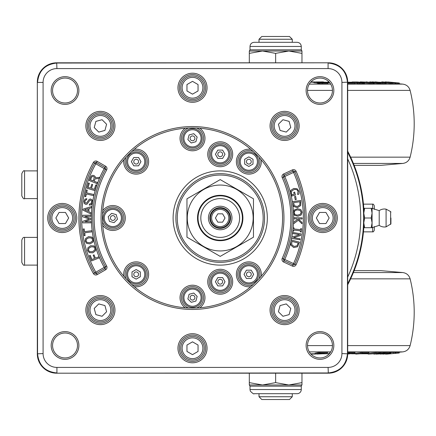 <?xml version="1.0" encoding="UTF-8"?>
<svg xmlns="http://www.w3.org/2000/svg" width="436" height="436" viewBox="0 0 436 436"><rect width="100%" height="100%" fill="white"/><g stroke="black" fill="none" stroke-linecap="round" stroke-linejoin="round"><path stroke-width="0.65" d="M374.295 226.567L374.295 230.192L374.295 226.567M374.295 209.433L374.295 205.808L374.295 209.433M363.466 231.854L372.633 231.854C373.118 232.148 373.674 231.592 374.295 230.192M220.218 151.864A2.398 2.398 0 0 1 222.295 155.461A2.398 2.398 0 0 1 218.136 155.461A2.398 2.398 0 0 1 220.218 151.864M194.2 136.632A2.398 2.398 0 0 1 193.126 140.648A2.398 2.398 0 0 1 190.189 137.705A2.398 2.398 0 0 1 194.2 136.632M111.136 216.305A2.398 2.398 0 0 1 115.153 217.379A2.398 2.398 0 0 1 112.21 220.316A2.398 2.398 0 0 1 111.136 216.305M190.81 299.368A2.398 2.398 0 0 1 191.884 295.352A2.398 2.398 0 0 1 194.821 298.295A2.398 2.398 0 0 1 190.81 299.368M248.842 276.735A2.398 2.398 0 0 1 246.765 273.138A2.398 2.398 0 0 1 250.918 273.138A2.398 2.398 0 0 1 248.842 276.735M220.218 284.136A2.398 2.398 0 0 1 218.136 280.539A2.398 2.398 0 0 1 222.295 280.539A2.398 2.398 0 0 1 220.218 284.136M133.77 274.337A2.398 2.398 0 0 1 137.367 272.26A2.398 2.398 0 0 1 137.367 276.413A2.398 2.398 0 0 1 133.77 274.337M136.168 159.265A2.398 2.398 0 0 1 138.245 162.862A2.398 2.398 0 0 1 134.092 162.862A2.398 2.398 0 0 1 136.168 159.265M251.24 161.663A2.398 2.398 0 0 1 247.643 163.74A2.398 2.398 0 0 1 247.643 159.587A2.398 2.398 0 0 1 251.24 161.663M220.218 227.701A9.701 9.701 0 0 0 229.914 218A9.701 9.701 0 0 0 220.218 208.299A9.701 9.701 0 0 0 210.517 218A9.701 9.701 0 0 0 220.218 227.701M222.616 222.158L217.815 222.158L215.417 218L217.815 213.842L222.616 213.842L225.014 218L222.616 222.158M363.766 208.299L364.632 208.299L363.766 213.15L363.826 208.588A143.918 143.918 0 0 0 347.694 151.194M363.766 221.755L363.766 213.15L364.632 218L363.766 222.851L364.632 227.701L363.766 227.701M347.694 284.806A143.918 143.918 0 0 0 363.826 227.412L363.766 222.851M363.766 213.15L363.766 214.245M371.21 218L372.077 213.15L371.21 208.299L372.077 208.299L372.077 222.851L371.21 218L364.632 218M371.21 227.701L372.077 222.851L372.077 227.701L364.632 227.701M364.632 208.299L371.21 208.299M386.083 226.851L386.083 209.149A9.009 9.009 0 0 0 379.211 210.659L379.211 225.341A9.009 9.009 0 0 0 386.083 226.851L390.923 223.902L390.923 218M21.8 251.256L21.8 262.341C22.972 264.892 23.898 265.813 24.569 265.11L24.569 237.397C23.506 237.004 22.579 237.931 21.8 240.171L21.8 251.256M37.316 265.11L24.569 265.11M220.218 240.171A22.171 22.171 0 0 0 242.389 218A22.171 22.171 0 0 0 220.218 195.829A22.171 22.171 0 0 0 198.048 218A22.171 22.171 0 0 0 220.218 240.171M230.611 218A10.393 10.393 0 0 1 220.218 228.393A10.393 10.393 0 0 1 209.825 218A10.393 10.393 0 0 1 220.218 207.607A10.393 10.393 0 0 1 230.611 218M208.441 218A11.777 11.777 0 0 0 226.104 228.197A11.777 11.777 0 0 0 226.104 207.803A11.777 11.777 0 0 0 208.441 218M220.218 237.397A19.397 19.397 0 0 0 239.615 218A19.397 19.397 0 0 0 220.218 198.603A19.397 19.397 0 0 0 200.816 218A19.397 19.397 0 0 0 220.218 237.397M347.694 283.705A143.411 143.411 0 0 0 347.694 152.295M347.694 277.067A140.496 140.496 0 0 0 347.694 158.933M197.524 218A22.688 22.688 0 0 0 231.56 237.653A22.688 22.688 0 0 0 231.56 198.347A22.688 22.688 0 0 0 197.524 218M220.218 250.94A32.94 32.94 0 0 0 253.158 218A32.94 32.94 0 0 0 220.218 185.06A32.94 32.94 0 0 0 187.278 218A32.94 32.94 0 0 0 220.218 250.94M253.469 237.2L220.218 256.395L186.962 237.2A38.395 38.395 0 0 1 186.962 237.195L186.962 198.805A38.395 38.395 0 0 1 186.962 198.8L220.213 179.605L253.469 198.8A38.395 38.395 0 0 1 253.469 198.805L253.469 237.195A38.395 38.395 0 0 1 253.469 237.2M263.17 218A42.951 42.951 0 0 0 198.74 180.804A42.951 42.951 0 0 0 198.74 255.196A42.951 42.951 0 0 0 263.17 218M37.316 198.603L24.569 198.603L24.569 170.89L37.316 170.89M24.569 170.89C23.953 170.133 23.032 171.054 21.8 173.659L21.8 195.829C23.043 198.435 23.969 199.356 24.569 198.603M239.141 161.663A9.701 9.701 0 0 0 248.842 171.364A9.701 9.701 0 0 0 258.543 161.663A9.701 9.701 0 0 0 248.842 151.962A9.701 9.701 0 0 0 239.141 161.663M244.683 164.061L244.683 159.265L248.842 156.862L253 159.265L253 164.061L248.842 166.465L244.683 164.061M136.168 171.364A9.701 9.701 0 0 0 145.869 161.663A9.701 9.701 0 0 0 136.168 151.962A9.701 9.701 0 0 0 126.467 161.663A9.701 9.701 0 0 0 136.168 171.364M138.566 165.822L133.77 165.822L131.367 161.663L133.77 157.505L138.566 157.505L140.97 161.663L138.566 165.822M145.869 274.337A9.701 9.701 0 0 0 136.168 264.636A9.701 9.701 0 0 0 126.467 274.337A9.701 9.701 0 0 0 136.168 284.038A9.701 9.701 0 0 0 145.869 274.337M140.327 271.939L140.327 276.735L136.168 279.138L132.01 276.735L132.01 271.939L136.168 269.535L140.327 271.939M220.218 272.037A9.701 9.701 0 0 0 210.517 281.738A9.701 9.701 0 0 0 220.218 291.439A9.701 9.701 0 0 0 229.914 281.738A9.701 9.701 0 0 0 220.218 272.037M217.815 277.579L222.616 277.579L225.014 281.738L222.616 285.896L217.815 285.896L215.417 281.738L217.815 277.579M282.228 177.648L282.228 177.648A98.378 98.378 0 0 1 282.228 258.352A2.769 2.769 0 0 0 283.58 261.998L292.376 266.096A2.769 2.769 0 0 0 296.071 264.728A113.616 113.616 0 0 0 296.071 171.272A2.769 2.769 0 0 0 292.376 169.904L283.58 174.002A2.769 2.769 0 0 0 282.228 177.648L284.752 176.515L284.168 175.256L292.959 171.157L293.542 172.411L294.807 171.844A112.232 112.232 0 0 1 294.807 264.156L293.542 263.589L292.959 264.843L284.168 260.744L284.752 259.485L283.487 258.919A99.762 99.762 0 0 0 283.487 177.081A1.384 1.384 0 0 1 284.168 175.256L283.58 174.002M264.554 218A44.341 44.341 0 0 1 220.218 262.341A44.341 44.341 0 0 1 175.877 218A44.341 44.341 0 0 1 220.218 173.659A44.341 44.341 0 0 1 264.554 218M173.108 218A47.11 47.11 0 0 0 243.773 258.799A47.11 47.11 0 0 0 243.773 177.201A47.11 47.11 0 0 0 173.108 218M253.223 284.517A11.085 11.085 0 0 1 237.756 274.337A11.085 11.085 0 0 1 248.842 263.251A11.085 11.085 0 0 1 259.022 278.718M261.159 276.293A12.47 12.47 0 0 0 249.823 261.905A12.47 12.47 0 0 0 236.372 274.337A12.47 12.47 0 0 0 250.798 286.654M188.406 307.969A11.085 11.085 0 0 1 184.668 289.831A11.085 11.085 0 0 1 200.342 289.831A11.085 11.085 0 0 1 196.603 307.969M199.83 307.767A12.47 12.47 0 0 0 201.988 289.575A12.47 12.47 0 0 0 183.687 288.855A12.47 12.47 0 0 0 185.18 307.767M125.988 278.718A11.085 11.085 0 0 1 136.168 263.251A11.085 11.085 0 0 1 147.254 274.337A11.085 11.085 0 0 1 131.786 284.517M134.212 286.654A12.47 12.47 0 0 0 148.6 275.318A12.47 12.47 0 0 0 136.168 261.867A12.47 12.47 0 0 0 123.851 276.293M102.536 213.902A11.085 11.085 0 0 1 120.674 210.163A11.085 11.085 0 0 1 120.674 225.837A11.085 11.085 0 0 1 102.536 222.098M102.738 225.325A12.47 12.47 0 0 0 120.93 227.483A12.47 12.47 0 0 0 121.649 209.182A12.47 12.47 0 0 0 102.738 210.675M131.786 151.483A11.085 11.085 0 0 1 147.254 161.663A11.085 11.085 0 0 1 136.168 172.749A11.085 11.085 0 0 1 125.988 157.282M123.851 159.707A12.47 12.47 0 0 0 135.187 174.095A12.47 12.47 0 0 0 148.638 161.663A12.47 12.47 0 0 0 134.212 149.346M196.603 128.031A11.085 11.085 0 0 1 200.342 146.169A11.085 11.085 0 0 1 184.668 146.169A11.085 11.085 0 0 1 188.406 128.031M185.18 128.233A12.47 12.47 0 0 0 183.022 146.425A12.47 12.47 0 0 0 201.323 147.145A12.47 12.47 0 0 0 199.83 128.233M259.022 157.282A11.085 11.085 0 0 1 248.842 172.749A11.085 11.085 0 0 1 237.756 161.663A11.085 11.085 0 0 1 253.223 151.483M250.798 149.346A12.47 12.47 0 0 0 236.41 160.682A12.47 12.47 0 0 0 248.842 174.133A12.47 12.47 0 0 0 261.159 159.707M231.303 281.738A11.085 11.085 0 0 1 220.218 292.823A11.085 11.085 0 0 1 209.133 281.738A11.085 11.085 0 0 1 220.218 270.652A11.085 11.085 0 0 1 231.303 281.738M207.749 281.738A12.47 12.47 0 0 0 226.453 292.534A12.47 12.47 0 0 0 226.453 270.936A12.47 12.47 0 0 0 207.749 281.738M232.688 154.262A12.47 12.47 0 0 0 213.983 143.466A12.47 12.47 0 0 0 213.983 165.064A12.47 12.47 0 0 0 232.688 154.262M209.133 154.262A11.085 11.085 0 0 1 220.218 143.177A11.085 11.085 0 0 1 231.303 154.262A11.085 11.085 0 0 1 220.218 165.348A11.085 11.085 0 0 1 209.133 154.262M253.643 274.337L251.24 278.495L246.444 278.495L244.04 274.337L246.444 270.178L251.24 270.178L253.643 274.337M248.842 264.636A9.701 9.701 0 0 0 239.141 274.337A9.701 9.701 0 0 0 248.842 284.038A9.701 9.701 0 0 0 258.543 274.337A9.701 9.701 0 0 0 248.842 264.636A9.701 9.701 0 0 0 239.141 274.337A9.701 9.701 0 0 0 248.842 284.038A9.701 9.701 0 0 0 258.543 274.337A9.701 9.701 0 0 0 248.842 264.636M195.9 301.063L191.262 302.306L187.867 298.916L189.11 294.278L193.748 293.036L197.143 296.431L195.9 301.063M199.361 290.812A9.701 9.701 0 0 0 185.649 290.812A9.701 9.701 0 0 0 185.649 304.53A9.701 9.701 0 0 0 199.361 304.53A9.701 9.701 0 0 0 199.361 290.812M109.441 221.395L108.199 216.757L111.589 213.362L116.227 214.605L117.469 219.243L114.074 222.638L109.441 221.395M119.693 224.856A9.701 9.701 0 0 0 119.693 211.144A9.701 9.701 0 0 0 105.975 211.144A9.701 9.701 0 0 0 105.975 224.856A9.701 9.701 0 0 0 119.693 224.856M189.11 134.937L193.748 133.694L197.143 137.084L195.9 141.722L191.262 142.964L187.867 139.569L189.11 134.937M185.649 145.188A9.701 9.701 0 0 0 199.361 145.188A9.701 9.701 0 0 0 199.361 131.47A9.701 9.701 0 0 0 185.649 131.47A9.701 9.701 0 0 0 185.649 145.188M215.417 154.262L217.815 150.104L222.616 150.104L225.014 154.262L222.616 158.421L217.815 158.421L215.417 154.262M220.218 163.963A9.701 9.701 0 0 0 229.914 154.262A9.701 9.701 0 0 0 220.218 144.561A9.701 9.701 0 0 0 210.517 154.262A9.701 9.701 0 0 0 220.218 163.963M292.932 318.427A11.777 11.777 0 0 1 276.277 318.427A11.777 11.777 0 0 0 292.932 318.427A11.777 11.777 0 0 0 292.932 301.772A11.777 11.777 0 0 0 276.277 301.772A11.777 11.777 0 0 0 276.277 318.427M99.86 298.333A11.777 11.777 0 0 1 108.733 318.427A11.777 11.777 0 0 0 108.733 301.772A11.777 11.777 0 0 0 92.078 301.772A11.777 11.777 0 0 0 92.078 318.427A11.777 11.777 0 0 1 92.078 301.772M285.155 137.667A11.777 11.777 0 0 1 276.277 117.573A11.777 11.777 0 0 0 276.277 134.228A11.777 11.777 0 0 0 292.932 134.228A11.777 11.777 0 0 0 292.932 117.573A11.777 11.777 0 0 1 292.932 134.228M286.261 303.914L290.785 308.443L289.128 314.623L282.948 316.28L278.419 311.756L280.076 305.571L286.261 303.914M204.282 348.244A11.777 11.777 0 0 0 192.505 336.467A11.777 11.777 0 0 0 180.727 348.244A11.777 11.777 0 0 0 192.505 360.022A11.777 11.777 0 0 0 204.282 348.244M198.048 345.045L198.048 351.443L192.505 354.648L186.962 351.443L186.962 345.045L192.505 341.846L198.048 345.045M92.078 318.427A11.777 11.777 0 0 0 108.733 318.427M106.591 311.756L102.062 316.28L95.882 314.623L94.225 308.443L98.749 303.914L104.934 305.571L106.591 311.756M62.261 229.777A11.777 11.777 0 0 0 74.038 218A11.777 11.777 0 0 0 62.261 206.223A11.777 11.777 0 0 0 50.483 218A11.777 11.777 0 0 0 62.261 229.777M65.46 223.543L59.062 223.543L55.857 218L59.062 212.457L65.46 212.457L68.659 218L65.46 223.543M92.078 134.228A11.777 11.777 0 0 0 108.733 134.228A11.777 11.777 0 0 0 108.733 117.573A11.777 11.777 0 0 0 92.078 117.573A11.777 11.777 0 0 0 92.078 134.228M98.749 132.086L94.225 127.557L95.882 121.377L102.062 119.72L106.591 124.244L104.934 130.429L98.749 132.086M180.727 87.756A11.777 11.777 0 0 0 192.505 99.533A11.777 11.777 0 0 0 204.282 87.756A11.777 11.777 0 0 0 192.505 75.978A11.777 11.777 0 0 0 180.727 87.756M186.962 90.955L186.962 84.557L192.505 81.352L198.048 84.557L198.048 90.955L192.505 94.154L186.962 90.955M292.932 117.573A11.777 11.777 0 0 0 276.277 117.573M278.419 124.244L282.948 119.72L289.128 121.377L290.785 127.557L286.261 132.086L280.076 130.429L278.419 124.244M322.749 206.223A11.777 11.777 0 0 0 310.972 218A11.777 11.777 0 0 0 322.749 229.777A11.777 11.777 0 0 0 334.526 218A11.777 11.777 0 0 0 322.749 206.223M319.55 212.457L325.948 212.457L329.153 218L325.948 223.543L319.55 223.543L316.351 218L319.55 212.457M91.102 319.403A13.162 13.162 0 0 1 91.102 300.791A13.162 13.162 0 0 1 109.714 300.791A13.162 13.162 0 0 1 109.714 319.403A13.162 13.162 0 0 1 91.102 319.403M110.695 299.81A14.546 14.546 0 0 0 86.355 306.334A14.546 14.546 0 0 0 104.171 324.15A14.546 14.546 0 0 0 110.695 299.81M192.505 333.698A14.546 14.546 0 0 0 179.905 355.52A14.546 14.546 0 0 0 205.105 355.52A14.546 14.546 0 0 0 192.505 333.698M308.203 218A14.546 14.546 0 0 0 330.025 230.6A14.546 14.546 0 0 0 330.025 205.4A14.546 14.546 0 0 0 308.203 218M192.505 102.302A14.546 14.546 0 0 0 205.105 80.48A14.546 14.546 0 0 0 179.905 80.48A14.546 14.546 0 0 0 192.505 102.302M76.807 218A14.546 14.546 0 0 0 54.985 205.4A14.546 14.546 0 0 0 54.985 230.6A14.546 14.546 0 0 0 76.807 218M333.834 90.525A13.854 13.854 0 0 0 313.053 78.524A13.854 13.854 0 0 0 313.053 102.525A13.854 13.854 0 0 0 333.834 90.525M78.889 345.476A13.854 13.854 0 0 0 58.102 333.475A13.854 13.854 0 0 0 58.102 357.476A13.854 13.854 0 0 0 78.889 345.476M78.889 90.525A13.854 13.854 0 0 0 58.102 78.524A13.854 13.854 0 0 0 58.102 102.525A13.854 13.854 0 0 0 78.889 90.525M333.834 345.476A13.854 13.854 0 0 0 313.053 333.475A13.854 13.854 0 0 0 313.053 357.476A13.854 13.854 0 0 0 333.834 345.476M283.956 218A91.451 91.451 0 0 0 146.779 138.801A91.451 91.451 0 0 0 146.779 297.199A91.451 91.451 0 0 0 283.956 218M110.695 136.19A14.546 14.546 0 0 0 104.171 111.85A14.546 14.546 0 0 0 86.355 129.666A14.546 14.546 0 0 0 110.695 136.19M274.315 136.19A14.546 14.546 0 0 0 298.655 129.666A14.546 14.546 0 0 0 280.839 111.85A14.546 14.546 0 0 0 274.315 136.19M274.315 299.81A14.546 14.546 0 0 0 280.839 324.15A14.546 14.546 0 0 0 298.655 306.334A14.546 14.546 0 0 0 274.315 299.81M192.505 361.411A13.162 13.162 0 0 1 179.343 348.244A13.162 13.162 0 0 1 192.505 335.082A13.162 13.162 0 0 1 205.667 348.244A13.162 13.162 0 0 1 192.505 361.411M293.913 319.403A13.162 13.162 0 0 1 275.296 319.403A13.162 13.162 0 0 1 275.296 300.791A13.162 13.162 0 0 1 293.913 300.791A13.162 13.162 0 0 1 293.913 319.403M335.916 218A13.162 13.162 0 0 1 322.749 231.162A13.162 13.162 0 0 1 309.587 218A13.162 13.162 0 0 1 322.749 204.838A13.162 13.162 0 0 1 335.916 218M293.913 116.597A13.162 13.162 0 0 1 293.913 135.209A13.162 13.162 0 0 1 275.296 135.209A13.162 13.162 0 0 1 275.296 116.597A13.162 13.162 0 0 1 293.913 116.597M192.505 74.589A13.162 13.162 0 0 1 205.667 87.756A13.162 13.162 0 0 1 192.505 100.918A13.162 13.162 0 0 1 179.343 87.756A13.162 13.162 0 0 1 192.505 74.589M91.102 116.597A13.162 13.162 0 0 1 109.714 116.597A13.162 13.162 0 0 1 109.714 135.209A13.162 13.162 0 0 1 91.102 135.209A13.162 13.162 0 0 1 91.102 116.597M49.094 218A13.162 13.162 0 0 1 62.261 204.838A13.162 13.162 0 0 1 75.423 218A13.162 13.162 0 0 1 62.261 231.162A13.162 13.162 0 0 1 49.094 218M102.444 218A90.061 90.061 0 0 1 192.505 127.939A90.061 90.061 0 0 1 282.566 218A90.061 90.061 0 0 1 192.505 308.061A90.061 90.061 0 0 1 102.444 218M292.376 169.904L292.959 171.157A1.384 1.384 0 0 1 294.807 171.844L296.071 171.272M296.071 264.728L294.807 264.156A1.384 1.384 0 0 1 292.959 264.843L284.168 260.744A1.384 1.384 0 0 1 283.487 258.919L282.228 258.352M290.316 191.807L290.905 194.581A101.147 101.147 0 0 1 293.444 211.504L293.668 214.163M290.807 190.347L290.458 193.448L291.858 195.982L295.434 195.072L294.671 192.096L293.717 192.341L294.202 194.238L292.087 194.783L291.39 193.164L291.755 190.973L294.044 189.589C296.137 189.153 297.45 189.753 297.973 191.393L297.619 194.472L298.933 194.14L299.112 192.854L298.949 191.279L297.107 188.739L293.722 188.461L290.807 190.347M294.344 209.939L293.335 212.724L294.627 215.384L297.93 216.223L301.129 215.041L302.126 212.261L300.845 209.607L297.537 208.768L294.344 209.939M293.444 211.504L293.602 211.035M105.61 166.23L104.918 167.429A1.384 1.384 0 0 1 105.43 169.304A99.762 99.762 0 0 0 105.43 266.696A1.384 1.384 0 0 1 104.918 268.571L96.514 273.421A1.384 1.384 0 0 1 94.612 272.898A112.232 112.232 0 0 1 94.612 163.102A1.384 1.384 0 0 1 96.514 162.579L104.918 167.429L104.226 168.628L106.64 169.986A2.769 2.769 0 0 0 105.61 166.23L97.206 161.38A2.769 2.769 0 0 0 93.408 162.426A113.616 113.616 0 0 0 93.408 273.574A2.769 2.769 0 0 0 97.206 274.62L105.61 269.77A2.769 2.769 0 0 0 106.64 266.015A98.378 98.378 0 0 1 106.64 169.986M106.64 266.015L104.226 267.372L104.918 268.571L96.514 273.421L95.822 272.222L93.408 273.574M93.408 162.426L95.822 163.778L97.206 161.38M90.546 179.823L91.555 177.245L92.269 176.52L93.424 176.547L94.312 177.267L93.26 180.891L90.546 179.823M91.969 175.392L90.775 176.673L89.255 180.537L97.119 183.632L97.539 182.575L94.132 181.234L95.075 178.842L99.13 178.526L99.582 177.376L95.331 177.774L95.282 176.694L93.86 175.446L91.969 175.392M87.271 190.123L86.355 189.911L84.829 196.511L85.745 196.723L86.377 193.976L93.696 195.671L93.953 194.565L86.633 192.87L87.271 190.123M89.336 219.008L82.786 221.346L82.796 222.878L91.249 222.796L91.238 221.657L84.764 221.722L91.217 219.384L91.211 218.594L84.715 216.387L91.189 216.321L91.179 215.182L82.726 215.27L82.742 216.801L89.336 219.008M90.247 255.322L89.375 255.67L91.478 260.951L99.332 257.823L98.912 256.766L95.375 258.172L94.056 254.869L93.184 255.218L94.503 258.521L91.931 259.545L90.247 255.322M294.011 246.416L291.689 244.607L291.935 241.375L298.235 242.988L296.976 245.85L294.011 246.416M290.79 241.931L290.703 244.999L293.706 247.544L297.581 246.765L299.456 242.138L291.27 240.051L290.79 241.931M294.049 227.886L293.194 227.788L292.823 231.042L293.679 231.14L293.799 230.072L300.48 230.829L300.36 231.898L301.216 231.996L301.587 228.742L300.726 228.649L300.606 229.712L293.929 228.955L294.049 227.886M295.63 196.374L294.622 196.571L295.232 199.71L296.24 199.514L295.63 196.374M297.287 206.539L294.458 205.721L293.483 202.636L299.93 201.781L299.832 204.909L297.287 206.539M292.627 203.579L293.69 206.451L297.428 207.7L300.731 205.536L300.742 200.538L292.371 201.65L292.627 203.579M297.864 215.057C295.613 215.101 294.425 214.31 294.311 212.681C294.256 211.04 295.352 210.13 297.597 209.934L300.186 210.495L301.156 212.321L300.382 214.234L297.864 215.057M297.575 219.379L293.581 222.376L293.548 223.837L298.306 220.235L302.001 223.815L302.028 222.447L298.224 218.899L302.104 218.986L302.132 217.864L293.684 217.678L293.662 218.801L297.036 218.872L297.575 219.379M299.657 234.704L291.842 237.135L291.624 238.378L299.946 239.827L300.126 238.797L293.537 237.647L300.709 235.445L300.987 233.876L292.665 232.421L292.485 233.456L299.657 234.704M88.486 250.275L88.699 248.449L90.95 246.869L93.702 246.896L94.906 248.28L94.699 250.106L92.443 251.686L89.696 251.659L88.486 250.275M87.592 250.553L89.331 252.651L92.797 252.82L95.56 250.716L95.806 248.002L94.067 245.904L90.601 245.735L87.838 247.833L87.592 250.553M86.045 240.966L86.415 239.168L88.802 237.794L91.538 238.061L92.617 239.549L92.247 241.348L89.86 242.721L87.124 242.449L86.045 240.966M85.129 241.163L86.671 243.408L90.11 243.882L93.053 242.035L93.533 239.353L91.991 237.102L88.552 236.634L85.609 238.481L85.129 241.163M84.186 228.873L83.254 228.998L84.143 235.707L85.075 235.587L84.704 232.791L92.154 231.81L92.001 230.682L84.557 231.669L84.186 228.873M84.6 209.765L88.099 208.74L87.903 211.307L84.6 209.765M83.014 209.149L82.938 210.136L91.211 214.136L91.298 212.953L88.813 211.722L89.064 208.468L91.707 207.629L91.794 206.446L83.014 209.149M83.941 201.269L84.301 203.476L85.805 204.408L87.047 204.152L89.838 200.331L90.612 200.151L91.337 200.664L91.587 202.255L90.797 203.83L89.467 204.026L89.293 205.149L91.244 204.8L92.508 202.446L92.149 199.939L90.59 198.996L89.238 199.339L86.497 203.165L85.102 202.8L84.933 201.323L85.581 200.026L86.617 199.786L86.791 198.658L85.075 199.094L83.941 201.269M89.358 183.256L88.459 182.978L86.851 188.172L94.928 190.674L96.607 185.245L95.707 184.968L94.367 189.311L91.484 188.417L92.666 184.591L91.773 184.314L90.584 188.139L88.083 187.366L89.358 183.256M307.511 345.476A12.47 12.47 0 0 1 319.98 333.006A12.47 12.47 0 0 1 332.45 345.476A12.47 12.47 0 0 1 319.98 357.945A12.47 12.47 0 0 1 307.511 345.476M307.511 90.525A12.47 12.47 0 0 1 319.98 78.055A12.47 12.47 0 0 1 332.45 90.525A12.47 12.47 0 0 1 319.98 102.994A12.47 12.47 0 0 1 307.511 90.525M52.56 90.525A12.47 12.47 0 0 1 65.029 78.055A12.47 12.47 0 0 1 77.499 90.525A12.47 12.47 0 0 1 65.029 102.994A12.47 12.47 0 0 1 52.56 90.525M52.56 345.476A12.47 12.47 0 0 1 65.029 333.006A12.47 12.47 0 0 1 77.499 345.476A12.47 12.47 0 0 1 65.029 357.945A12.47 12.47 0 0 1 52.56 345.476M56.925 68.583L328.085 68.583A13.892 13.854 -45 0 1 341.922 82.42L341.922 353.58A13.892 13.854 45 0 1 328.085 367.417L56.925 367.417A13.892 13.854 135 0 1 43.088 353.58L37.316 353.814L37.316 82.186A19.451 19.397 -135 0 1 56.691 62.811L328.319 62.811L56.925 63.046C45.186 64.223 38.728 70.681 37.551 82.42L43.088 82.42A13.892 13.854 -135 0 1 56.925 68.583L56.691 62.811M37.316 353.814A19.451 19.397 135 0 0 56.691 373.189L328.085 372.954C339.824 371.777 346.282 365.319 347.459 353.58L347.459 82.42C346.282 70.681 339.824 64.223 328.085 63.046L328.085 68.583M328.085 367.417L328.319 373.189L56.691 373.189M328.319 373.189A19.451 19.397 45 0 0 347.694 353.814L341.922 353.58M341.922 82.42L347.694 82.186A19.451 19.397 -45 0 0 328.319 62.811M56.925 367.417L56.925 372.954C45.186 371.777 38.728 365.319 37.551 353.58L37.316 82.186M347.694 82.186L347.694 353.814M249.316 384.977L262.477 384.977L275.639 382.628L288.806 384.977L301.968 382.628L301.968 384.977A1.384 1.384 0 0 0 301.276 386.182L250.008 386.182L249.316 384.977L249.316 382.628L262.477 384.977L301.968 384.977M301.276 389.539A4.158 4.158 0 0 1 297.118 393.692L254.166 393.692C253.986 394.367 252.706 393.512 250.324 391.125L250.008 389.539L301.276 389.539L301.276 386.182M249.316 373.189L249.316 382.628M301.968 382.628L301.968 373.189M275.639 373.189L275.639 382.628M259.011 393.692L292.267 393.692L292.267 396.744L259.011 396.744L259.011 393.692M301.968 51.023L301.968 53.372L288.806 51.023L275.639 53.372L262.477 51.023L249.316 53.372L249.316 51.023L301.968 51.023L301.276 49.818L250.008 49.818L249.316 51.023M259.011 42.308L297.118 42.308L254.166 42.308L259.011 42.308L259.011 39.256L292.267 39.256L289.499 36.488L261.785 36.488L259.011 39.256M249.316 62.811L249.316 53.372M275.639 53.372L275.639 62.811M301.968 62.811L301.968 53.372M259.011 396.744L261.785 399.512L289.499 399.512L292.267 396.744M354.157 270.652L380.944 270.652L402.777 272.56C406.559 273.094 409.006 275.187 410.118 278.844L350.642 278.844M359.722 353.787L368.218 353.787M310.683 353.787L315.026 353.787M318.018 353.787L329.055 353.787M351.421 353.787L355.825 353.787M395.365 352.424L396.068 352.364M396.068 353.138L396.068 352.304L397.441 352.184L398.76 352.184L398.76 353.018L385.626 354.119L398.76 353.018M380.088 352.479L384.677 352.184L384.677 353.018L373.957 354.108L381.309 353.28L368.218 354.108L380.088 353.024L380.088 352.19L378.933 352.184L378.933 353.018M368.218 354.108L368.218 353.269L378.933 352.184M315.026 354.114L315.026 353.28L319.828 352.19L327.567 352.184L327.567 353.018L320.842 353.149L319.266 353.503L323.577 353.623L318.732 353.623L315.026 354.114L319.828 353.024L327.567 353.018M329.24 353.149L330.156 352.724M347.694 352.413L355.008 352.31L355.04 353.182L347.688 354.059M355.825 354.119L363.886 353.149L362.038 353.018L368.894 353.018L355.825 354.119L355.825 353.285L361.03 352.659M361.03 353.138L361.03 352.304L362.038 352.184L368.894 352.184L368.894 353.018M384.677 352.582L390.182 352.179L390.182 353.013L380.426 354.108L382.672 353.787L376.072 354.108L390.182 353.013M390.182 352.528L394.88 352.277M398.76 352.223L399.202 352.19L399.202 353.024M386.732 354.114L399.147 353.024L399.147 352.19M388.073 353.994L393.931 353.487M390.743 353.307L382.852 354.13L390.743 353.307L390.743 352.473M388.852 353.525L388.852 353.165M388.122 353.683L388.122 353.247M386.029 353.77L386.029 353.482M382.852 354.13L383.162 353.803M382.307 353.667L387.68 353.225L382.307 353.667M362.038 352.184L362.038 353.018M347.694 353.956L353.449 353.231L347.694 353.383M319.828 352.19L319.828 353.024M324.112 353.503L324.112 353.149M397.441 352.184L397.441 353.018M386.274 354.081L386.678 354.087M385.271 353.999L385.626 354.097M393.91 353.487L397.817 353.144M395.125 352.179L394.88 353.111M389.626 353.013L389.626 352.179M347.694 353.253L355.008 353.144L355.008 352.31M380.088 353.024L373.467 353.874L384.677 353.018M383.522 353.024L383.522 352.19M310.939 354.065L315.026 354.065M316.798 354.065L322.575 353.787M353.389 163.44L402.777 163.44L380.944 165.348L354.157 165.348M366.158 81.886L374.219 82.987L360.3 81.892L368.235 82.213L366.158 81.886L366.158 82.213L365.264 82.213M360.3 82.213L359.891 82.213M352.125 82.213L347.694 82.213M328.063 82.213L324.466 82.213M321.506 82.213L318.689 82.213M313.92 82.213L310.683 82.213M381.811 82.29L378.47 82.213M369.804 82.213L369.276 82.213M327.927 82.987L319.702 82.9L317.8 82.677L318.732 82.382L313.92 81.903L323.616 82.36L321.506 81.892L323.049 81.897L327.927 82.987L327.927 83.821L319.702 83.739L317.648 83.276M317.43 83.085L313.92 82.736L313.92 81.903M347.694 82.409L354.926 82.982L354.926 83.816L347.694 83.816M386.176 82.982L374.965 82.126L380.688 82.982L369.804 81.892L378.96 82.72L372.262 81.881L382.808 82.72L375.292 81.892L386.176 82.982L386.176 83.816L381.789 83.532M381.789 82.976L381.789 83.81L374.219 83.172M397.937 82.862L388.018 81.995L399.322 82.987L399.322 83.821L397.768 83.69M397.883 82.987L385.342 81.875L397.948 82.982L397.948 83.816L395.43 83.663M395.43 82.982L395.43 83.816L392.569 83.816L391.245 83.696L391.245 82.862L392.433 82.851L381.811 81.881L395.43 82.982L391.245 82.862M391.245 83.576L386.176 83.113M374.219 82.987L374.219 83.821L364.55 83.08M364.55 83.734L364.55 82.9L364.55 83.734L359.798 83.723L357.378 83.516L357.378 82.682L363.003 82.807L352.125 81.968L357.444 81.99L360.071 82.235L354.136 82.159L363.575 82.693L364.55 82.9L363.052 82.987L357.378 82.682M357.378 83.287L355.062 83.189L355.062 82.355M352.19 82.851L352.125 81.968L352.125 82.807M329.801 82.84L328.063 82.726L328.063 81.886L328.973 81.886M329.087 82.006L328.063 81.886M328.76 82.012L328.76 82.845M353.721 82.055L354.136 82.159M369.025 82.333L366.72 82.333L371.864 82.775L369.025 82.535M381.811 81.881L381.811 82.546M385.271 82.153L385.342 81.875M386.71 81.995L396.509 82.862L386.672 82.001M399.322 82.987L388.018 81.995M385.07 82.976L385.07 83.81M321.506 81.892L321.506 82.36M319.256 82.627L325.839 82.862L324.155 82.486L319.414 82.671M356.348 82.415L356.348 83.249M360.3 81.892L360.3 82.464M373.33 82.987L373.33 83.821M392.569 82.982L392.569 83.816M369.804 81.892L369.804 82.295M380.688 82.982L380.688 83.816M347.694 82.856L349.459 82.851L347.694 82.6M354.926 82.982L347.694 82.976M324.155 82.856L324.155 82.486M310.939 81.935L313.92 81.935M316.002 81.935L321.506 81.935M374.295 205.808C373.641 204.386 373.085 203.835 372.633 204.146L372.633 208.626M372.633 227.374L372.633 231.854M211.629 218A8.589 8.589 0 0 1 220.218 209.411A8.589 8.589 0 0 1 228.807 218A8.589 8.589 0 0 1 220.218 226.589A8.589 8.589 0 0 1 211.629 218M390.923 212.098L390.634 211.607L390.634 224.393M248.842 153.074A8.589 8.589 0 0 1 257.431 161.663A8.589 8.589 0 0 1 248.842 170.253A8.589 8.589 0 0 1 240.252 161.663A8.589 8.589 0 0 1 248.842 153.074M127.579 161.663A8.589 8.589 0 0 1 136.168 153.074A8.589 8.589 0 0 1 144.757 161.663A8.589 8.589 0 0 1 136.168 170.253A8.589 8.589 0 0 1 127.579 161.663M136.168 282.926A8.589 8.589 0 0 1 127.579 274.337A8.589 8.589 0 0 1 136.168 265.747A8.589 8.589 0 0 1 144.757 274.337A8.589 8.589 0 0 1 136.168 282.926M228.807 281.738A8.589 8.589 0 0 1 220.218 290.327A8.589 8.589 0 0 1 211.629 281.738A8.589 8.589 0 0 1 220.218 273.149A8.589 8.589 0 0 1 228.807 281.738M248.842 265.747A8.589 8.589 0 0 1 257.431 274.337A8.589 8.589 0 0 1 248.842 282.926A8.589 8.589 0 0 1 240.252 274.337A8.589 8.589 0 0 1 248.842 265.747M198.582 291.597A8.589 8.589 0 0 1 198.582 303.745A8.589 8.589 0 0 1 186.428 303.745A8.589 8.589 0 0 1 186.428 291.597A8.589 8.589 0 0 1 198.582 291.597M118.908 224.077A8.589 8.589 0 0 1 106.76 224.077A8.589 8.589 0 0 1 106.76 211.923A8.589 8.589 0 0 1 118.908 211.923A8.589 8.589 0 0 1 118.908 224.077M186.428 144.403A8.589 8.589 0 0 1 186.428 132.255A8.589 8.589 0 0 1 198.582 132.255A8.589 8.589 0 0 1 198.582 144.403A8.589 8.589 0 0 1 186.428 144.403M220.218 162.851A8.589 8.589 0 0 1 211.629 154.262A8.589 8.589 0 0 1 220.218 145.673A8.589 8.589 0 0 1 228.807 154.262A8.589 8.589 0 0 1 220.218 162.851M291.951 317.446A10.393 10.393 0 0 1 277.252 317.446A10.393 10.393 0 0 1 277.252 302.748A10.393 10.393 0 0 1 291.951 302.748A10.393 10.393 0 0 1 291.951 317.446M192.505 358.637A10.393 10.393 0 0 1 182.112 348.244A10.393 10.393 0 0 1 192.505 337.856A10.393 10.393 0 0 1 202.898 348.244A10.393 10.393 0 0 1 192.505 358.637M93.059 317.446A10.393 10.393 0 0 1 93.059 302.748A10.393 10.393 0 0 1 107.757 302.748A10.393 10.393 0 0 1 107.757 317.446A10.393 10.393 0 0 1 93.059 317.446M51.868 218A10.393 10.393 0 0 1 62.261 207.607A10.393 10.393 0 0 1 72.654 218A10.393 10.393 0 0 1 62.261 228.393A10.393 10.393 0 0 1 51.868 218M93.059 118.554A10.393 10.393 0 0 1 107.757 118.554A10.393 10.393 0 0 1 107.757 133.252A10.393 10.393 0 0 1 93.059 133.252A10.393 10.393 0 0 1 93.059 118.554M192.505 77.363A10.393 10.393 0 0 1 202.898 87.756A10.393 10.393 0 0 1 192.505 98.144A10.393 10.393 0 0 1 182.112 87.756A10.393 10.393 0 0 1 192.505 77.363M291.951 118.554A10.393 10.393 0 0 1 291.951 133.252A10.393 10.393 0 0 1 277.252 133.252A10.393 10.393 0 0 1 277.252 118.554A10.393 10.393 0 0 1 291.951 118.554M333.142 218A10.393 10.393 0 0 1 322.749 228.393A10.393 10.393 0 0 1 312.361 218A10.393 10.393 0 0 1 322.749 207.607A10.393 10.393 0 0 1 333.142 218M43.088 353.58L43.088 82.42M292.376 266.096L292.959 264.843M284.168 260.744L283.58 261.998M290.3 192.162A101.147 101.147 0 0 0 284.752 176.515L293.542 172.411A110.848 110.848 0 0 1 293.542 263.589L284.752 259.485A101.147 101.147 0 0 0 293.57 213.918M105.61 269.77L104.918 268.571M96.514 273.421L97.206 274.62M104.226 168.628A101.147 101.147 0 0 0 104.226 267.372L95.822 272.222A110.848 110.848 0 0 1 95.822 163.778L104.226 168.628M301.276 49.818L301.276 46.461L250.008 46.461L250.008 49.818M353.389 272.56L402.777 272.56M347.694 345.601L410.118 345.601A138.561 138.561 0 0 0 410.118 278.844M307.511 345.601L332.45 345.601M309.277 351.879L330.679 351.879M347.694 351.879L402.777 351.879C406.559 351.345 409.006 349.252 410.118 345.601M393.332 353.1L393.332 352.266M389.223 353.465L389.223 353.122M388.481 353.607L388.481 353.209M387.718 353.749L387.718 353.291M386.776 353.841L386.776 353.4M348.609 353.302L348.609 353.907M349.209 353.144L349.209 352.31M402.777 163.44C406.559 162.906 409.006 160.813 410.118 157.156L350.642 157.156M410.118 157.156A138.561 138.561 0 0 0 410.118 90.399L347.694 90.399M332.45 90.399L307.511 90.399M410.118 90.399C409.006 86.748 406.559 84.655 402.777 84.121L347.694 84.121M330.679 84.121L309.277 84.121M357.133 82.061L357.133 82.339M320.198 82.78L320.198 82.48M353.155 82.191L353.155 82.856M359.798 82.889L359.798 83.723M363.052 82.987L363.052 83.821M395.801 82.856L395.801 83.69M319.702 82.9L319.702 83.739M322.286 82.982L322.286 83.816M372.633 204.146L363.466 204.146M390.634 211.607L386.083 209.149M379.211 210.659L372.077 208.299M379.211 225.341L372.077 227.701M24.569 237.397L37.316 237.397M250.008 389.539L250.008 386.182M301.276 46.461C301.031 43.938 299.641 42.554 297.118 42.308M250.008 46.461C250.253 43.938 251.637 42.554 254.166 42.308M292.267 42.308L292.267 39.256M399.18 352.195L402.777 351.879M329.055 353.885L329.055 353.051M395.365 353.029L395.365 352.195M386.71 354.119L388.095 353.999M397.796 353.149L399.18 353.029M399.322 83.821L402.777 84.121M317.43 82.529L317.43 83.363"/></g></svg>
